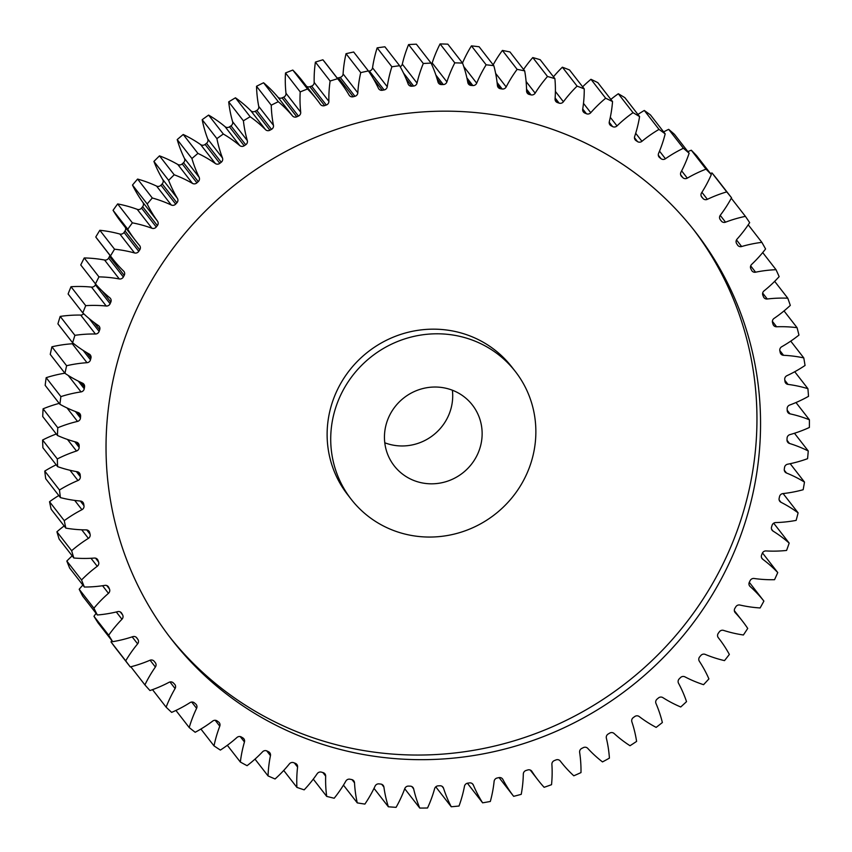 <?xml version="1.0" encoding="UTF-8"?>
<svg xmlns="http://www.w3.org/2000/svg" width="852" height="852" viewBox="0 0 852 852"><rect width="100%" height="100%" fill="white"/><g stroke="black" fill="none" stroke-linecap="round" stroke-linejoin="round"><path stroke-width="1.28" d="M529.262 467.812A104.008 100.174 142.1 0 0 515.396 371.578A104.008 100.174 142.1 0 0 418.875 335.39A104.008 100.174 142.1 0 0 337.317 403.028A104.008 100.174 142.1 0 0 351.184 499.261A104.008 100.174 142.1 0 0 447.705 535.461A104.008 100.174 142.1 0 0 529.262 467.812M351.184 499.261L347.595 494.639A104.008 100.174 -37.9 0 1 333.718 398.406A104.008 100.174 -37.9 0 1 415.275 330.757A104.008 100.174 -37.9 0 1 511.796 366.956L515.396 371.578M693.432 229.444A331.822 319.596 -37.9 0 1 735.894 534.151A331.822 319.596 -37.9 0 1 477.173 749.696A331.822 319.596 -37.9 0 1 169.559 636.785M127.097 332.067A331.822 319.596 142.1 0 0 171.337 639.106A331.822 319.596 142.1 0 0 479.293 754.584A331.822 319.596 142.1 0 0 739.493 538.773A331.822 319.596 142.1 0 0 695.243 231.744A331.822 319.596 142.1 0 0 387.298 116.255A331.822 319.596 142.1 0 0 127.097 332.067M387.596 419.993A49.523 47.701 142.1 0 0 394.199 465.82A49.523 47.701 142.1 0 0 440.154 483.063A49.523 47.701 142.1 0 0 478.994 450.846A49.523 47.701 142.1 0 0 472.391 405.019A49.523 47.701 142.1 0 0 426.426 387.788A49.523 47.701 142.1 0 0 387.596 419.993M384.774 442.774A49.523 47.701 142.1 0 0 449.568 412.996A49.523 47.701 142.1 0 0 452.38 390.216M431.559 64.145A3.759 3.621 142.1 0 0 432.188 62.963L446.906 81.888A3.759 3.621 -37.9 0 1 443.264 84.561L435.873 75.051M400.195 66.744A3.759 3.621 142.1 0 0 402.304 64.145L417.022 83.07A3.759 3.621 -37.9 0 1 413.614 86.031L403.465 72.984M372.537 67.809L387.245 86.734A3.759 3.621 -37.9 0 1 384.092 89.95L369.374 71.025A3.759 3.621 142.1 0 0 372.537 67.809A127.044 122.358 -37.9 0 1 377.159 47.85A381.345 367.297 142.1 0 1 384.902 46.796L399.62 65.721A127.044 122.358 -37.9 0 1 408.119 83.911A3.759 3.621 -37.9 0 0 411.835 86.201A359.054 345.827 -37.9 0 1 413.614 86.031M343.09 73.911L357.808 92.836A3.759 3.621 -37.9 0 1 354.922 96.297L340.204 77.372A3.759 3.621 142.1 0 0 343.09 73.911A127.044 122.358 -37.9 0 1 346.029 53.697A381.345 367.297 142.1 0 1 353.676 52.015L368.383 70.94A127.044 122.358 -37.9 0 1 378.426 88.299A3.759 3.621 -37.9 0 0 382.335 90.269A359.054 345.827 -37.9 0 1 384.092 89.95M314.175 82.42L328.883 101.345A3.759 3.621 -37.9 0 1 326.295 105.02L311.576 86.095A3.759 3.621 142.1 0 0 314.175 82.42A127.044 122.358 -37.9 0 1 315.4 62.1A381.345 367.297 142.1 0 1 322.897 59.789A127.044 122.358 -37.9 0 1 325.528 63.048L340.236 81.973A127.044 122.358 -37.9 0 1 349.118 95.126A3.759 3.621 -37.9 0 0 353.186 96.755A359.054 345.827 -37.9 0 1 354.922 96.297M285.984 93.273L300.703 112.198A3.759 3.621 -37.9 0 1 298.424 116.064L283.705 97.139A3.759 3.621 142.1 0 0 285.984 93.273A127.044 122.358 -37.9 0 1 285.495 72.974A381.345 367.297 142.1 0 1 292.8 70.066A127.044 122.358 -37.9 0 1 302.332 80.887L317.05 99.812A127.044 122.358 -37.9 0 1 320.395 104.338A3.759 3.621 -37.9 0 0 324.601 105.616A359.054 345.827 -37.9 0 1 326.295 105.02M258.731 106.383L273.449 125.308A3.759 3.621 -37.9 0 1 271.5 129.344L256.782 110.419A3.759 3.621 142.1 0 0 258.731 106.383A127.044 122.358 -37.9 0 1 256.527 86.265A381.345 367.297 142.1 0 1 263.577 82.772A127.044 122.358 -37.9 0 1 277.752 96.947A3.759 3.621 142.1 0 0 282.065 97.874A359.054 345.827 -37.9 0 1 283.705 97.139M232.596 121.676L247.314 140.601A3.759 3.621 -37.9 0 1 245.706 144.776L230.988 125.851A3.759 3.621 142.1 0 0 232.596 121.676A127.044 122.358 -37.9 0 1 228.698 101.878A381.345 367.297 142.1 0 1 235.45 97.81A127.044 122.358 -37.9 0 1 250.818 110.728A3.759 3.621 142.1 0 0 255.206 111.282A359.054 345.827 -37.9 0 1 256.782 110.419M207.771 139.046L222.478 157.971A3.759 3.621 -37.9 0 1 221.232 162.242L206.514 143.317A3.759 3.621 142.1 0 0 207.771 139.046A127.044 122.358 -37.9 0 1 202.19 119.695A381.345 367.297 142.1 0 1 208.602 115.095A127.044 122.358 -37.9 0 1 225.045 126.65A3.759 3.621 142.1 0 0 229.486 126.841A359.054 345.827 -37.9 0 1 230.988 125.851M184.415 158.344L199.134 177.269A3.759 3.621 -37.9 0 1 198.239 181.625L183.521 162.7A3.759 3.621 142.1 0 0 184.415 158.344A127.044 122.358 -37.9 0 1 177.205 139.59A381.345 367.297 142.1 0 1 183.223 134.488A127.044 122.358 -37.9 0 1 200.646 144.606A3.759 3.621 142.1 0 0 205.098 144.425A359.054 345.827 -37.9 0 1 206.514 143.317M162.711 179.463L177.429 198.388A3.759 3.621 -37.9 0 1 176.896 202.787L162.189 183.862A3.759 3.621 142.1 0 0 162.711 179.463A127.044 122.358 -37.9 0 1 153.914 161.422A381.345 367.297 142.1 0 1 159.505 155.863A127.044 122.358 -37.9 0 1 177.77 164.457A3.759 3.621 142.1 0 0 182.2 163.914A359.054 345.827 -37.9 0 1 183.521 162.7M142.795 202.243L157.513 221.169A3.759 3.621 -37.9 0 1 157.354 225.588L142.646 206.663A3.759 3.621 142.1 0 0 142.795 202.243A127.044 122.358 -37.9 0 1 132.486 185.054A381.345 367.297 142.1 0 1 137.598 179.069A127.044 122.358 -37.9 0 1 156.576 186.087A3.759 3.621 142.1 0 0 160.964 185.182A359.054 345.827 -37.9 0 1 162.189 183.862M132.379 222.851L117.661 203.926A127.044 122.358 -37.9 0 1 137.225 209.336A3.759 3.621 142.1 0 0 141.538 208.069L156.246 226.994A3.759 3.621 -37.9 0 1 151.944 228.261A127.044 122.358 -37.9 0 0 132.379 222.851A381.345 367.297 142.1 0 0 127.768 229.231A127.044 122.358 -37.9 0 0 135.692 240.775A127.044 122.358 -37.9 0 0 139.536 245.461A3.759 3.621 -37.9 0 1 139.749 249.849L125.042 230.924A3.759 3.621 142.1 0 0 125.446 227.59M114.551 249.21L99.833 230.285A127.044 122.358 -37.9 0 1 119.855 234.034A3.759 3.621 142.1 0 0 124.051 232.415L138.759 251.34A3.759 3.621 -37.9 0 1 134.563 252.959A127.044 122.358 -37.9 0 0 114.551 249.21A381.345 367.297 142.1 0 0 110.494 255.93A127.044 122.358 -37.9 0 0 112.752 258.933A127.044 122.358 -37.9 0 0 123.615 271.074A3.759 3.621 -37.9 0 1 124.2 275.42L109.493 256.495A3.759 3.621 142.1 0 0 109.908 255.28M98.96 276.879L84.241 257.954A127.044 122.358 -37.9 0 1 104.572 260.02A3.759 3.621 142.1 0 0 108.63 258.06L123.348 276.985A3.759 3.621 -37.9 0 1 119.28 278.945A127.044 122.358 -37.9 0 0 98.96 276.879A381.345 367.297 142.1 0 0 95.467 283.886A127.044 122.358 -37.9 0 0 109.865 297.838A3.759 3.621 -37.9 0 1 110.824 302.109L102.155 290.958M89.141 318.584L99.12 331.417A3.759 3.621 -37.9 0 1 95.424 334.005L80.706 315.08A3.759 3.621 142.1 0 0 83.677 313.728M83.166 350.406L90.482 359.821A3.759 3.621 -37.9 0 1 87 362.696L72.292 343.771A3.759 3.621 142.1 0 0 73.506 343.484M78.331 381.142L84.252 388.757A3.759 3.621 -37.9 0 1 81.015 391.899L68.213 375.434M75.434 411.537L80.471 418.023A3.759 3.621 -37.9 0 1 77.5 421.41L67.042 407.959M74.742 441.709L79.161 447.406A3.759 3.621 -37.9 0 1 76.488 451.017L67.489 439.451M76.361 471.593L80.333 476.705A3.759 3.621 -37.9 0 1 77.969 480.517L69.992 470.261M80.354 501.04L83.986 505.715A3.759 3.621 -37.9 0 1 81.941 509.709L74.71 500.401M86.744 529.933L90.088 534.236A3.759 3.621 -37.9 0 1 88.384 538.368L81.717 529.784M95.573 558.167L98.598 562.064A3.759 3.621 -37.9 0 1 97.245 566.303L91.004 558.284M106.798 585.569L109.461 588.998A3.759 3.621 -37.9 0 1 108.46 593.333L102.559 585.729M120.334 611.96L122.592 614.856A3.759 3.621 -37.9 0 1 121.953 619.244L116.309 611.981M136.139 637.2L137.896 639.458A3.759 3.621 -37.9 0 1 137.63 643.867L132.177 636.859M137.63 643.867A127.044 122.358 -37.9 0 0 125.713 660.832A381.345 367.297 142.1 0 0 130.26 666.924A127.044 122.358 -37.9 0 0 149.888 660.289A3.759 3.621 -37.9 0 1 154.18 661.29A359.054 345.827 -37.9 0 0 155.277 662.632A3.759 3.621 -37.9 0 1 155.383 667.031L150.08 660.204M155.383 667.031A127.044 122.358 -37.9 0 0 144.904 684.88A381.345 367.297 142.1 0 0 149.963 690.546A127.044 122.358 -37.9 0 0 169.015 682.324A3.759 3.621 -37.9 0 1 173.393 682.963A359.054 345.827 -37.9 0 0 174.607 684.209A3.759 3.621 -37.9 0 1 175.086 688.565L169.963 681.973M175.086 688.565A127.044 122.358 -37.9 0 0 166.119 707.171A381.345 367.297 142.1 0 0 171.657 712.378A127.044 122.358 -37.9 0 0 190.007 702.634A3.759 3.621 -37.9 0 1 194.437 702.9A359.054 345.827 -37.9 0 0 195.747 704.04A3.759 3.621 -37.9 0 1 196.599 708.332L191.711 702.048M196.599 708.332A127.044 122.358 -37.9 0 0 192.169 718.705A127.044 122.358 -37.9 0 0 189.208 727.555A381.345 367.297 142.1 0 0 195.183 732.273A127.044 122.358 -37.9 0 0 212.702 721.069A3.759 3.621 -37.9 0 1 217.154 720.962A359.054 345.827 -37.9 0 0 218.559 721.985A3.759 3.621 -37.9 0 1 219.773 726.181L215.194 720.281M446.906 81.888A127.044 122.358 -37.9 0 1 448.876 76.233A127.044 122.358 -37.9 0 1 454.798 62.856L440.079 43.931A127.044 122.358 -37.9 0 0 434.169 57.308A127.044 122.358 -37.9 0 0 432.188 62.963M417.022 83.07A127.044 122.358 -37.9 0 1 421.804 67.308A127.044 122.358 -37.9 0 1 423.306 63.506L408.587 44.581A127.044 122.358 -37.9 0 0 407.096 48.383A127.044 122.358 -37.9 0 0 402.304 64.145M189.208 727.555L175.917 710.44M200.912 729.035L214.012 745.883A127.044 122.358 -37.9 0 1 219.518 726.862A127.044 122.358 -37.9 0 1 219.773 726.181M523.565 69.449A127.044 122.358 -37.9 0 1 532.788 57.563A381.345 367.297 142.1 0 1 540.179 59.715L554.897 78.64A381.345 367.297 142.1 0 0 547.506 76.488L532.788 57.563M553.459 76.797A127.044 122.358 -37.9 0 1 562.373 67.201A381.345 367.297 142.1 0 1 569.53 69.96L584.248 88.885A127.044 122.358 -37.9 0 1 582.704 109.205A3.759 3.621 -37.9 0 0 584.781 113.028A359.054 345.827 -37.9 0 1 586.389 113.721L582.736 109.024M582.63 86.808A127.044 122.358 -37.9 0 1 590.958 79.3A381.345 367.297 142.1 0 1 597.827 82.644L612.545 101.569A127.044 122.358 -37.9 0 1 609.297 121.751A3.759 3.621 -37.9 0 0 611.033 125.745A359.054 345.827 -37.9 0 1 612.567 126.575L609.212 122.251M610.852 99.396A127.044 122.358 -37.9 0 1 618.318 93.752A381.345 367.297 142.1 0 1 624.867 97.671L639.586 116.596A127.044 122.358 -37.9 0 1 634.655 136.501A3.759 3.621 -37.9 0 0 636.05 140.633A359.054 345.827 -37.9 0 1 637.498 141.592L634.463 137.683M637.914 114.456A127.044 122.358 -37.9 0 1 644.293 110.472A381.345 367.297 142.1 0 1 650.459 114.935L665.178 133.86A127.044 122.358 -37.9 0 1 658.596 153.339A3.759 3.621 -37.9 0 0 659.629 157.588A359.054 345.827 -37.9 0 1 660.992 158.664L658.308 155.224M663.655 131.9A127.044 122.358 -37.9 0 1 668.671 129.344A381.345 367.297 142.1 0 1 674.433 134.318L689.14 153.243A127.044 122.358 -37.9 0 1 680.961 172.168A3.759 3.621 -37.9 0 0 681.621 176.492A359.054 345.827 -37.9 0 1 682.889 177.685L680.62 174.766M687.873 151.603A127.044 122.358 -37.9 0 1 691.302 150.218A381.345 367.297 142.1 0 1 696.595 155.671L711.313 174.596A127.044 122.358 -37.9 0 1 701.579 192.829A3.759 3.621 -37.9 0 0 701.878 197.217A359.054 345.827 -37.9 0 1 703.038 198.516L701.26 196.226M710.43 173.457A127.044 122.358 -37.9 0 1 712.016 172.967A381.345 367.297 142.1 0 1 716.82 178.856L731.538 197.781A127.044 122.358 -37.9 0 1 720.323 215.205A3.759 3.621 -37.9 0 0 720.249 219.614A359.054 345.827 -37.9 0 1 721.293 220.998A3.759 3.621 -37.9 0 0 725.531 222.18A127.044 122.358 -37.9 0 1 745.393 216.355L731.293 198.228M782.924 493.596A127.044 122.358 -37.9 0 1 783.393 493.936L798.111 512.861A381.345 367.297 142.1 0 1 796.141 520.38A127.044 122.358 -37.9 0 1 775.671 522.574A3.759 3.621 -37.9 0 0 772.082 525.311A359.054 345.827 -37.9 0 1 771.561 527.005A3.759 3.621 -37.9 0 0 773.062 531.105A127.044 122.358 -37.9 0 1 789.176 543.097L774.457 524.172A127.044 122.358 -37.9 0 0 773.499 523.32M762.433 553.023A127.044 122.358 -37.9 0 1 763.03 553.64L777.748 572.565A381.345 367.297 142.1 0 1 774.543 579.701A127.044 122.358 -37.9 0 1 754.126 578.487A3.759 3.621 -37.9 0 0 750.143 580.606A359.054 345.827 -37.9 0 1 749.345 582.204A3.759 3.621 -37.9 0 0 750.122 586.517A127.044 122.358 -37.9 0 1 763.893 601.086L749.302 582.31M214.012 745.883A381.345 367.297 142.1 0 0 220.38 750.079A127.044 122.358 -37.9 0 0 236.941 737.491A3.759 3.621 -37.9 0 1 241.382 737.023A359.054 345.827 -37.9 0 0 242.873 737.917A3.759 3.621 -37.9 0 1 244.449 741.986A127.044 122.358 -37.9 0 0 240.349 762.039A381.345 367.297 142.1 0 0 247.069 765.682A127.044 122.358 -37.9 0 0 262.565 751.805A3.759 3.621 -37.9 0 1 266.964 750.974A359.054 345.827 -37.9 0 0 268.529 751.741A3.759 3.621 -37.9 0 1 270.446 755.649A127.044 122.358 -37.9 0 0 268.05 775.916A381.345 367.297 142.1 0 0 275.068 778.973A127.044 122.358 -37.9 0 0 289.382 763.903A3.759 3.621 -37.9 0 1 293.706 762.7A359.054 345.827 -37.9 0 0 295.335 763.339A3.759 3.621 -37.9 0 1 297.582 767.066A127.044 122.358 -37.9 0 0 296.901 787.386A381.345 367.297 142.1 0 0 304.175 789.847A127.044 122.358 -37.9 0 0 317.21 773.691A3.759 3.621 -37.9 0 1 321.428 772.136A359.054 345.827 -37.9 0 0 323.11 772.626A3.759 3.621 -37.9 0 1 325.666 776.151A127.044 122.358 -37.9 0 0 326.699 796.396A381.345 367.297 142.1 0 0 334.186 798.239A127.044 122.358 -37.9 0 0 345.848 781.103A3.759 3.621 -37.9 0 1 349.938 779.218A359.054 345.827 -37.9 0 0 351.663 779.559A3.759 3.621 -37.9 0 1 354.517 782.839A127.044 122.358 -37.9 0 0 357.265 802.882A381.345 367.297 142.1 0 0 364.89 804.086A127.044 122.358 -37.9 0 0 375.104 786.087A3.759 3.621 -37.9 0 1 379.033 783.883A359.054 345.827 -37.9 0 0 380.78 784.074A3.759 3.621 -37.9 0 1 383.911 787.099A127.044 122.358 -37.9 0 0 388.352 806.78A381.345 367.297 142.1 0 0 396.084 807.345A127.044 122.358 -37.9 0 0 404.764 788.622A3.759 3.621 -37.9 0 1 408.502 786.098A359.054 345.827 -37.9 0 0 410.27 786.151A3.759 3.621 -37.9 0 1 413.657 788.899A127.044 122.358 -37.9 0 0 419.759 808.069A381.345 367.297 142.1 0 0 427.534 807.994A127.044 122.358 -37.9 0 0 434.627 788.675A3.759 3.621 -37.9 0 1 438.152 785.853A359.054 345.827 -37.9 0 0 439.93 785.768A3.759 3.621 -37.9 0 1 443.541 788.207A127.044 122.358 -37.9 0 0 451.251 806.759A381.345 367.297 142.1 0 0 459.015 806.024A127.044 122.358 -37.9 0 0 464.478 786.247A3.759 3.621 -37.9 0 1 467.769 783.158A359.054 345.827 -37.9 0 0 469.527 782.913A3.759 3.621 -37.9 0 1 473.35 785.043A127.044 122.358 -37.9 0 0 482.626 802.829L467.908 783.904A127.044 122.358 -37.9 0 1 467.471 783.212M451.251 806.759L436.543 787.834A127.044 122.358 -37.9 0 1 435.947 786.684M419.759 808.069L405.041 789.144A127.044 122.358 -37.9 0 1 404.796 788.547M125.713 660.832L111.005 641.907A381.345 367.297 142.1 0 0 115.542 647.999L130.26 666.924M111.005 641.907A127.044 122.358 -37.9 0 1 111.814 640.555M108.683 635.209L93.965 616.284A381.345 367.297 142.1 0 0 97.969 622.748L112.677 641.673A381.345 367.297 142.1 0 1 108.683 635.209A127.044 122.358 -37.9 0 1 121.953 619.244M93.965 616.284A127.044 122.358 -37.9 0 1 96.095 613.365M93.922 608.19L79.204 589.264A381.345 367.297 142.1 0 0 82.633 596.059L97.352 614.984A381.345 367.297 142.1 0 1 93.922 608.19A127.044 122.358 -37.9 0 1 108.46 593.333M79.204 589.264A127.044 122.358 -37.9 0 1 82.857 585.079M81.547 579.956L66.829 561.031A381.345 367.297 142.1 0 0 69.662 568.103L84.38 587.028A381.345 367.297 142.1 0 1 81.547 579.956A127.044 122.358 -37.9 0 1 97.245 566.303M66.829 561.031A127.044 122.358 -37.9 0 1 72.186 555.877M71.632 550.712L56.924 531.786A381.345 367.297 142.1 0 0 59.129 539.082L73.847 558.007A381.345 367.297 142.1 0 1 71.632 550.712A127.044 122.358 -37.9 0 1 88.384 538.368M56.924 531.786A127.044 122.358 -37.9 0 1 64.145 525.95M64.262 520.647L49.544 501.721A381.345 367.297 142.1 0 0 51.131 509.208L65.849 528.133A381.345 367.297 142.1 0 1 64.262 520.647A127.044 122.358 -37.9 0 1 81.941 509.709M49.544 501.721A127.044 122.358 -37.9 0 1 58.799 495.523M59.48 489.996L44.762 471.071A381.345 367.297 142.1 0 0 45.699 478.686L60.417 497.611A381.345 367.297 142.1 0 1 59.48 489.996A127.044 122.358 -37.9 0 1 77.969 480.517M44.762 471.071A127.044 122.358 -37.9 0 1 56.168 464.798M57.318 458.951L42.6 440.026A381.345 367.297 142.1 0 0 42.888 447.715L57.606 466.64A381.345 367.297 142.1 0 1 57.318 458.951A127.044 122.358 -37.9 0 1 76.488 451.017M42.6 440.026A127.044 122.358 -37.9 0 1 56.296 433.998M57.787 427.757L43.079 408.832A381.345 367.297 142.1 0 0 42.717 416.532L57.425 435.457A381.345 367.297 142.1 0 1 57.787 427.757A127.044 122.358 -37.9 0 1 77.5 421.41M43.079 408.832A127.044 122.358 -37.9 0 1 59.193 403.39M60.897 396.606L46.178 377.681A381.345 367.297 142.1 0 0 45.167 385.349L59.885 404.274A381.345 367.297 142.1 0 1 60.897 396.606A127.044 122.358 -37.9 0 1 81.015 391.899M46.178 377.681A127.044 122.358 -37.9 0 1 64.88 373.197M66.616 365.732L51.908 346.807A381.345 367.297 142.1 0 0 50.247 354.389L64.965 373.314A381.345 367.297 142.1 0 1 66.616 365.732A127.044 122.358 -37.9 0 1 87 362.696M51.908 346.807A127.044 122.358 -37.9 0 1 72.292 343.771M74.912 335.337L60.194 316.411A381.345 367.297 142.1 0 0 57.915 323.856L72.622 342.781A381.345 367.297 142.1 0 1 74.912 335.337A127.044 122.358 -37.9 0 1 95.424 334.005M60.194 316.411A127.044 122.358 -37.9 0 1 80.706 315.08M85.722 305.655L71.004 286.73A381.345 367.297 142.1 0 0 68.107 293.983L82.814 312.908A381.345 367.297 142.1 0 1 85.722 305.655A127.044 122.358 -37.9 0 1 106.202 306.017L91.494 287.092A3.759 3.621 142.1 0 0 95.381 284.813A359.054 345.827 -37.9 0 1 95.68 284.131M71.004 286.73A127.044 122.358 -37.9 0 1 91.494 287.092M84.241 257.954A381.345 367.297 142.1 0 0 80.759 264.961L95.467 283.886M108.63 258.06A359.054 345.827 -37.9 0 1 109.493 256.495M112.752 258.933L98.033 240.008A127.044 122.358 -37.9 0 1 95.775 237.005A381.345 367.297 142.1 0 1 99.833 230.285M124.051 232.415A359.054 345.827 -37.9 0 1 125.042 230.924M135.692 240.775L120.984 221.85A127.044 122.358 -37.9 0 1 113.06 210.306A381.345 367.297 142.1 0 1 117.661 203.926M141.538 208.069A359.054 345.827 -37.9 0 1 142.646 206.663M306.486 86.233A3.759 3.621 142.1 0 0 309.894 86.691A359.054 345.827 -37.9 0 1 311.576 86.095M337.104 77.937A3.759 3.621 142.1 0 0 338.478 77.83A359.054 345.827 -37.9 0 1 340.204 77.372M368.554 71.174A359.054 345.827 -37.9 0 1 369.374 71.025M437.129 78.959L441.496 84.582A3.759 3.621 -37.9 0 1 437.992 81.984A127.044 122.358 -37.9 0 0 431.08 63.101L416.362 44.176A381.345 367.297 142.1 0 0 408.587 44.581M467.503 80.812L471.092 85.424A3.759 3.621 -37.9 0 1 467.833 82.537A127.044 122.358 -37.9 0 0 462.561 63.091L447.843 44.166A381.345 367.297 142.1 0 0 440.079 43.931M462.498 63.016A127.044 122.358 -37.9 0 1 471.433 45.88A381.345 367.297 142.1 0 1 479.122 46.764L493.83 65.689A127.044 122.358 -37.9 0 1 497.43 85.562A3.759 3.621 -37.9 0 0 500.422 88.714A359.054 345.827 -37.9 0 1 502.158 88.991L497.089 82.474M493.17 64.827A127.044 122.358 -37.9 0 1 502.403 50.438A381.345 367.297 142.1 0 1 509.965 51.961L524.683 70.886A381.345 367.297 142.1 0 0 517.121 69.363L502.403 50.438M526.579 90.972L529.284 94.444A359.054 345.827 -37.9 0 1 530.988 94.87L526.536 89.151M529.284 94.444A3.759 3.621 -37.9 0 1 526.579 91.047A127.044 122.358 -37.9 0 0 524.683 70.886M495.64 73.389L506.173 86.947A127.044 122.358 -37.9 0 1 517.121 69.363M506.173 86.947A3.759 3.621 -37.9 0 1 502.158 88.991M493.83 65.689A381.345 367.297 142.1 0 0 486.141 64.805L471.433 45.88M463.754 66.541L476.694 83.176A127.044 122.358 -37.9 0 1 486.141 64.805M476.694 83.176A3.759 3.621 -37.9 0 1 472.849 85.551L466.885 77.873M471.092 85.424A359.054 345.827 -37.9 0 1 472.849 85.551M462.561 63.091A381.345 367.297 142.1 0 0 454.798 62.856M441.496 84.582A359.054 345.827 -37.9 0 1 443.264 84.561M431.08 63.101A381.345 367.297 142.1 0 0 423.306 63.506M399.62 65.721A381.345 367.297 142.1 0 0 391.877 66.775L377.159 47.85M387.245 86.734A127.044 122.358 -37.9 0 1 391.877 66.775M368.383 70.94A381.345 367.297 142.1 0 0 360.737 72.622L346.029 53.697M357.808 92.836A127.044 122.358 -37.9 0 1 360.737 72.622M328.883 101.345A127.044 122.358 -37.9 0 1 330.118 81.025A381.345 367.297 142.1 0 1 337.616 78.714A127.044 122.358 -37.9 0 1 340.236 81.973M300.703 112.198A127.044 122.358 -37.9 0 1 300.213 91.899A381.345 367.297 142.1 0 1 307.519 88.991A127.044 122.358 -37.9 0 1 317.05 99.812M282.065 97.874L296.784 116.799A359.054 345.827 -37.9 0 1 298.424 116.064M296.784 116.799A3.759 3.621 -37.9 0 1 292.47 115.872L277.752 96.947M273.449 125.308A127.044 122.358 -37.9 0 1 271.245 105.19A381.345 367.297 142.1 0 1 278.295 101.697A127.044 122.358 -37.9 0 1 292.47 115.872M255.206 111.282L269.924 130.207A359.054 345.827 -37.9 0 1 271.5 129.344M269.924 130.207A3.759 3.621 -37.9 0 1 265.526 129.653L250.818 110.728M247.314 140.601A127.044 122.358 -37.9 0 1 243.406 120.803A381.345 367.297 142.1 0 1 250.158 116.735A127.044 122.358 -37.9 0 1 265.526 129.653M229.486 126.841L244.204 145.767A359.054 345.827 -37.9 0 1 245.706 144.776M244.204 145.767A3.759 3.621 -37.9 0 1 239.763 145.575L225.045 126.65M222.478 157.971A127.044 122.358 -37.9 0 1 216.909 138.62A381.345 367.297 142.1 0 1 223.32 134.02A127.044 122.358 -37.9 0 1 239.763 145.575M205.098 144.425L219.805 163.35A359.054 345.827 -37.9 0 1 221.232 162.242M219.805 163.35A3.759 3.621 -37.9 0 1 215.354 163.531L200.646 144.606M199.134 177.269A127.044 122.358 -37.9 0 1 191.924 158.515A381.345 367.297 142.1 0 1 197.941 153.413A127.044 122.358 -37.9 0 1 215.354 163.531M182.2 163.914L196.918 182.839A359.054 345.827 -37.9 0 1 198.239 181.625M196.918 182.839A3.759 3.621 -37.9 0 1 192.477 183.393L177.77 164.457M177.429 198.388A127.044 122.358 -37.9 0 1 168.632 180.347A381.345 367.297 142.1 0 1 174.213 174.788A127.044 122.358 -37.9 0 1 192.477 183.393M160.964 185.182L175.682 204.107A359.054 345.827 -37.9 0 1 176.896 202.787M175.682 204.107A3.759 3.621 -37.9 0 1 171.295 205.012L156.576 186.087M157.513 221.169A127.044 122.358 -37.9 0 1 147.204 203.979A381.345 367.297 142.1 0 1 152.306 197.994A127.044 122.358 -37.9 0 1 171.295 205.012M156.246 226.994A359.054 345.827 -37.9 0 1 157.354 225.588M138.759 251.34A359.054 345.827 -37.9 0 1 139.749 249.849M123.348 276.985A359.054 345.827 -37.9 0 1 124.2 275.42M95.381 284.813L110.1 303.738A359.054 345.827 -37.9 0 1 110.824 302.109M110.1 303.738A3.759 3.621 -37.9 0 1 106.202 306.017M99.12 331.417A359.054 345.827 -37.9 0 1 99.705 329.735A3.759 3.621 -37.9 0 0 98.395 325.57A127.044 122.358 -37.9 0 1 82.814 312.908M90.482 359.821A359.054 345.827 -37.9 0 1 90.93 358.106A3.759 3.621 -37.9 0 0 89.258 354.081A127.044 122.358 -37.9 0 1 72.622 342.781M84.252 388.757A359.054 345.827 -37.9 0 1 84.55 387.01A3.759 3.621 -37.9 0 0 82.548 383.155A127.044 122.358 -37.9 0 1 64.965 373.314M80.471 418.023A359.054 345.827 -37.9 0 1 80.62 416.266A3.759 3.621 -37.9 0 0 78.288 412.592A127.044 122.358 -37.9 0 1 59.885 404.274M79.161 447.406A359.054 345.827 -37.9 0 1 79.172 445.649A3.759 3.621 -37.9 0 0 76.531 442.199A127.044 122.358 -37.9 0 1 57.425 435.457M80.333 476.705A359.054 345.827 -37.9 0 1 80.194 474.958A3.759 3.621 -37.9 0 0 77.266 471.752A127.044 122.358 -37.9 0 1 57.606 466.64M83.986 505.715A359.054 345.827 -37.9 0 1 83.698 503.99A3.759 3.621 -37.9 0 0 80.503 501.051A127.044 122.358 -37.9 0 1 60.417 497.611M90.088 534.236A359.054 345.827 -37.9 0 1 89.662 532.543A3.759 3.621 -37.9 0 0 86.212 529.891A127.044 122.358 -37.9 0 1 65.849 528.133M98.598 562.064A359.054 345.827 -37.9 0 1 98.023 560.424A3.759 3.621 -37.9 0 0 94.348 558.06A127.044 122.358 -37.9 0 1 73.847 558.007M109.461 588.998A359.054 345.827 -37.9 0 1 108.747 587.411A3.759 3.621 -37.9 0 0 104.871 585.377A127.044 122.358 -37.9 0 1 84.38 587.028M122.592 614.856A359.054 345.827 -37.9 0 1 121.74 613.344A3.759 3.621 -37.9 0 0 117.693 611.64A127.044 122.358 -37.9 0 1 97.352 614.984M137.896 639.458A359.054 345.827 -37.9 0 1 136.916 638.031A3.759 3.621 -37.9 0 0 132.742 636.668A127.044 122.358 -37.9 0 1 112.677 641.673M482.626 802.829A381.345 367.297 142.1 0 0 490.326 801.466A127.044 122.358 -37.9 0 0 494.117 781.359A3.759 3.621 -37.9 0 1 497.131 778.014A359.054 345.827 -37.9 0 0 498.878 777.631A3.759 3.621 -37.9 0 1 502.872 779.431L502.116 778.462M560.254 761.017A3.759 3.621 -37.9 0 1 560.265 761.028L560.243 760.996A3.759 3.621 -37.9 0 0 555.994 759.92A359.054 345.827 -37.9 0 1 554.332 760.591A3.759 3.621 -37.9 0 0 551.894 764.361A127.044 122.358 -37.9 0 1 551.532 784.692A381.345 367.297 142.1 0 1 544.119 787.301A127.044 122.358 -37.9 0 1 538.123 780.187A127.044 122.358 -37.9 0 1 531.914 771.411A3.759 3.621 -37.9 0 0 527.771 769.952A359.054 345.827 -37.9 0 1 526.057 770.474A3.759 3.621 -37.9 0 0 523.32 774.053A127.044 122.358 -37.9 0 1 521.232 794.341A381.345 367.297 142.1 0 1 513.649 796.332A127.044 122.358 -37.9 0 1 502.872 779.431M718.311 637.711A3.759 3.621 -37.9 0 1 718.3 637.69L718.311 637.711A127.044 122.358 -37.9 0 1 718.886 638.436A127.044 122.358 -37.9 0 1 729.355 654.432A381.345 367.297 142.1 0 1 724.498 660.619A127.044 122.358 -37.9 0 1 705.211 654.4A3.759 3.621 -37.9 0 0 700.855 655.486A359.054 345.827 -37.9 0 1 699.694 656.849A3.759 3.621 -37.9 0 0 699.354 661.258A127.044 122.358 -37.9 0 1 708.907 678.895A381.345 367.297 142.1 0 1 703.56 684.678A127.044 122.358 -37.9 0 1 684.923 676.85A3.759 3.621 -37.9 0 0 680.503 677.585A359.054 345.827 -37.9 0 1 679.236 678.852A3.759 3.621 -37.9 0 0 678.522 683.229A127.044 122.358 -37.9 0 1 686.531 701.643A381.345 367.297 142.1 0 1 680.727 706.979A127.044 122.358 -37.9 0 1 662.867 697.618A3.759 3.621 -37.9 0 0 658.426 697.98A359.054 345.827 -37.9 0 1 657.052 699.141A3.759 3.621 -37.9 0 0 655.976 703.454A127.044 122.358 -37.9 0 1 662.366 722.528A381.345 367.297 142.1 0 1 656.157 727.384A127.044 122.358 -37.9 0 1 639.202 716.543A3.759 3.621 -37.9 0 0 634.761 716.532A359.054 345.827 -37.9 0 1 633.292 717.586A3.759 3.621 -37.9 0 0 631.864 721.804A127.044 122.358 -37.9 0 1 636.604 741.4A381.345 367.297 142.1 0 1 630.022 745.734A127.044 122.358 -37.9 0 1 614.1 733.497A3.759 3.621 -37.9 0 0 609.681 733.125A359.054 345.827 -37.9 0 1 608.136 734.051A3.759 3.621 -37.9 0 0 606.358 738.151A127.044 122.358 -37.9 0 1 609.414 758.131A381.345 367.297 142.1 0 1 602.502 761.912A127.044 122.358 -37.9 0 1 587.72 748.354A3.759 3.621 -37.9 0 0 583.364 747.619A359.054 345.827 -37.9 0 1 581.756 748.418A3.759 3.621 -37.9 0 0 579.637 752.369A127.044 122.358 -37.9 0 1 580.989 772.594A381.345 367.297 142.1 0 1 573.801 775.799A127.044 122.358 -37.9 0 1 560.573 761.422A127.044 122.358 -37.9 0 1 560.265 761.028M718.3 637.69A3.759 3.621 -37.9 0 1 718.279 633.302A359.054 345.827 -37.9 0 0 719.333 631.843A3.759 3.621 -37.9 0 1 723.582 630.405A127.044 122.358 -37.9 0 0 743.391 634.985A381.345 367.297 142.1 0 0 747.726 628.435A127.044 122.358 -37.9 0 0 742.55 621.225L734.339 610.671M734.871 612.215L735.276 612.737A127.044 122.358 -37.9 0 1 742.55 621.225M735.276 612.737A3.759 3.621 -37.9 0 1 734.871 608.36A359.054 345.827 -37.9 0 0 735.798 606.826A3.759 3.621 -37.9 0 1 739.93 605.037A127.044 122.358 -37.9 0 0 760.122 607.955A381.345 367.297 142.1 0 0 763.893 601.086M761.603 557.783L762.742 559.242A127.044 122.358 -37.9 0 1 777.748 572.565M762.742 559.242A3.759 3.621 -37.9 0 1 761.603 555.025A359.054 345.827 -37.9 0 0 762.263 553.374A3.759 3.621 -37.9 0 1 766.065 550.935A127.044 122.358 -37.9 0 0 786.577 550.445A381.345 367.297 142.1 0 0 789.176 543.097M779.143 499.922L780.986 502.286A127.044 122.358 -37.9 0 1 798.111 512.861M780.986 502.286A3.759 3.621 -37.9 0 1 779.143 498.345A359.054 345.827 -37.9 0 0 779.527 496.609A3.759 3.621 -37.9 0 1 782.881 493.596A127.044 122.358 -37.9 0 0 803.148 489.73A381.345 367.297 142.1 0 0 804.49 482.094L790.187 463.69M784.298 470.208L786.481 473.009A127.044 122.358 -37.9 0 1 804.49 482.094M786.481 473.009A3.759 3.621 -37.9 0 1 784.298 469.239A359.054 345.827 -37.9 0 0 784.532 467.482A3.759 3.621 -37.9 0 1 787.631 464.212A127.044 122.358 -37.9 0 0 807.568 458.685A381.345 367.297 142.1 0 0 808.26 450.985L794.469 433.263M787.003 440.25L789.484 443.455A127.044 122.358 -37.9 0 1 808.26 450.985M789.484 443.455A3.759 3.621 -37.9 0 1 787.003 439.898A359.054 345.827 -37.9 0 0 787.078 438.141A3.759 3.621 -37.9 0 1 789.9 434.627A127.044 122.358 -37.9 0 0 809.368 427.48A381.345 367.297 142.1 0 0 809.4 419.78L795.981 402.527M787.205 410.249L790.006 413.848A127.044 122.358 -37.9 0 1 809.4 419.78M790.006 413.848A3.759 3.621 -37.9 0 1 787.216 410.515A359.054 345.827 -37.9 0 0 787.141 408.768A3.759 3.621 -37.9 0 1 789.676 405.051A127.044 122.358 -37.9 0 0 808.516 396.34A381.345 367.297 142.1 0 0 807.909 388.682L794.735 371.738M784.82 380.29L788.015 384.401A127.044 122.358 -37.9 0 1 807.909 388.682M788.015 384.401A3.759 3.621 -37.9 0 1 784.948 381.323A359.054 345.827 -37.9 0 0 784.735 379.587A3.759 3.621 -37.9 0 1 786.939 375.679A127.044 122.358 -37.9 0 0 805.044 365.465A381.345 367.297 142.1 0 0 803.777 357.904L790.741 341.13M779.793 350.492L783.542 355.305A127.044 122.358 -37.9 0 1 803.777 357.904M783.542 355.305A3.759 3.621 -37.9 0 1 780.208 352.504A359.054 345.827 -37.9 0 0 779.846 350.79A3.759 3.621 -37.9 0 1 781.731 346.732A127.044 122.358 -37.9 0 0 798.952 335.081A381.345 367.297 142.1 0 0 797.057 327.679L784.032 310.927M772.391 321.342L776.609 326.774A127.044 122.358 -37.9 0 1 797.057 327.679M776.609 326.774A3.759 3.621 -37.9 0 1 773.041 324.261A359.054 345.827 -37.9 0 0 772.54 322.599A3.759 3.621 -37.9 0 1 774.074 318.403A127.044 122.358 -37.9 0 0 790.305 305.399A381.345 367.297 142.1 0 0 787.78 298.2L774.67 281.341M762.668 293.088L767.269 298.999A127.044 122.358 -37.9 0 1 787.78 298.2M767.269 298.999A3.759 3.621 -37.9 0 1 763.488 296.805A359.054 345.827 -37.9 0 0 762.849 295.197A3.759 3.621 -37.9 0 1 764.02 290.905A127.044 122.358 -37.9 0 0 779.154 276.634A381.345 367.297 142.1 0 0 776.023 269.69L762.71 252.575M750.687 265.888L755.586 272.193A127.044 122.358 -37.9 0 1 776.023 269.69M755.586 272.193A3.759 3.621 -37.9 0 1 751.624 270.318A359.054 345.827 -37.9 0 0 750.846 268.774A3.759 3.621 -37.9 0 1 751.656 264.408A127.044 122.358 -37.9 0 0 765.575 248.976A381.345 367.297 142.1 0 0 761.858 242.351L748.226 224.811M736.501 239.913L741.634 246.526A127.044 122.358 -37.9 0 1 761.858 242.351M741.634 246.526A3.759 3.621 -37.9 0 1 737.523 244.993A359.054 345.827 -37.9 0 0 736.607 243.523A3.759 3.621 -37.9 0 1 737.055 239.114A127.044 122.358 -37.9 0 0 749.664 222.638A381.345 367.297 142.1 0 0 745.393 216.355M731.538 197.781A381.345 367.297 142.1 0 0 726.735 191.892L712.016 172.967M701.92 192.307L707.373 199.325A127.044 122.358 -37.9 0 1 726.735 191.892M707.373 199.325A3.759 3.621 -37.9 0 1 703.038 198.516M711.313 174.596A381.345 367.297 142.1 0 0 706.02 169.143L691.302 150.218M681.643 170.858L687.298 178.143A127.044 122.358 -37.9 0 1 706.02 169.143M687.298 178.143A3.759 3.621 -37.9 0 1 682.889 177.685M689.14 153.243A381.345 367.297 142.1 0 0 683.389 148.269L668.671 129.344M659.523 151.145L665.433 158.749A127.044 122.358 -37.9 0 1 683.389 148.269M665.433 158.749A3.759 3.621 -37.9 0 1 660.992 158.664M665.178 133.86A381.345 367.297 142.1 0 0 659.001 129.397L644.293 110.472M635.688 133.263L641.95 141.304A127.044 122.358 -37.9 0 1 659.001 129.397M641.95 141.304A3.759 3.621 -37.9 0 1 637.498 141.592M639.586 116.596A381.345 367.297 142.1 0 0 633.036 112.677L618.318 93.752M610.298 117.32L616.997 125.926A127.044 122.358 -37.9 0 1 633.036 112.677M616.997 125.926A3.759 3.621 -37.9 0 1 612.567 126.575M612.545 101.569A381.345 367.297 142.1 0 0 605.666 98.225L590.958 79.3M583.492 103.369L590.755 112.709A127.044 122.358 -37.9 0 1 605.666 98.225M590.755 112.709A3.759 3.621 -37.9 0 1 586.389 113.721M584.248 88.885A381.345 367.297 142.1 0 0 577.092 86.127L562.373 67.201M555.397 91.452L563.406 101.761A127.044 122.358 -37.9 0 1 577.092 86.127M563.406 101.761A3.759 3.621 -37.9 0 1 559.125 103.135L555.131 97.991M555.067 99.482L557.464 102.57A359.054 345.827 -37.9 0 1 559.125 103.135M557.464 102.57A3.759 3.621 -37.9 0 1 555.067 98.949A127.044 122.358 -37.9 0 0 554.897 78.64M526.099 81.515L535.152 93.156A127.044 122.358 -37.9 0 1 547.506 76.488M535.152 93.156A3.759 3.621 -37.9 0 1 530.988 94.87M337.616 78.714L322.897 59.789M330.118 81.025L315.4 62.1M307.519 88.991L292.8 70.066M300.213 91.899L285.495 72.974M278.295 101.697L263.577 82.772M271.245 105.19L256.527 86.265M250.158 116.735L235.45 97.81M243.406 120.803L228.698 101.878M223.32 134.02L208.602 115.095M216.909 138.62L202.19 119.695M197.941 153.413L183.223 134.488M191.924 158.515L177.205 139.59M174.213 174.788L159.505 155.863M168.632 180.347L153.914 161.422M152.306 197.994L137.598 179.069M147.204 203.979L132.486 185.054M127.768 229.231L113.06 210.306M110.494 255.93L95.775 237.005M144.904 684.88L130.835 666.775M166.119 707.171L152.508 689.651M240.349 762.039L227.335 745.298M268.05 775.916L255.004 759.132M296.901 787.386L283.716 770.442M326.699 796.396L313.28 779.133M357.265 802.882L343.452 785.129M388.352 806.78L374.017 788.356M513.649 796.332L499.08 777.599M582.704 110.355L584.781 113.028M609.297 123.508L611.033 125.745M634.655 138.844L636.05 140.633M658.596 156.257L659.629 157.588M680.961 175.64L681.621 176.492M720.217 215.343L725.531 222.18M771.561 529.177L773.062 531.105M749.345 585.526L750.122 586.517M473.35 785.043L472.221 783.606M443.541 788.207L442.06 786.3M413.657 788.899L411.825 786.545M383.911 787.099L381.749 784.33M354.517 782.839L352.036 779.655M325.666 776.151L322.887 772.562M297.582 767.066L294.398 762.977M270.446 755.649L266.719 750.868M244.449 741.986L240.243 736.586M121.74 613.344L121.09 612.503M108.747 587.411L107.725 586.101M98.023 560.424L96.649 558.646M89.662 532.543L87.926 530.327M83.698 503.99L81.632 501.338M80.194 474.958L77.809 471.891M79.172 445.649L76.478 442.177M80.62 416.266L77.575 412.336M84.55 387.01L80.993 382.431M90.93 358.106L86.606 352.536M99.705 329.735L94.071 322.482M119.28 278.945L104.572 260.02M134.563 252.959L119.855 234.034M151.944 228.261L137.225 209.336M309.894 86.691L324.601 105.616M338.478 77.83L353.186 96.755M373.432 78.81L382.335 90.269M406.127 78.853L411.835 86.201M497.355 84.774L500.422 88.714M718.886 638.436L718.204 637.552M538.123 780.187L530.221 770.027"/></g></svg>
